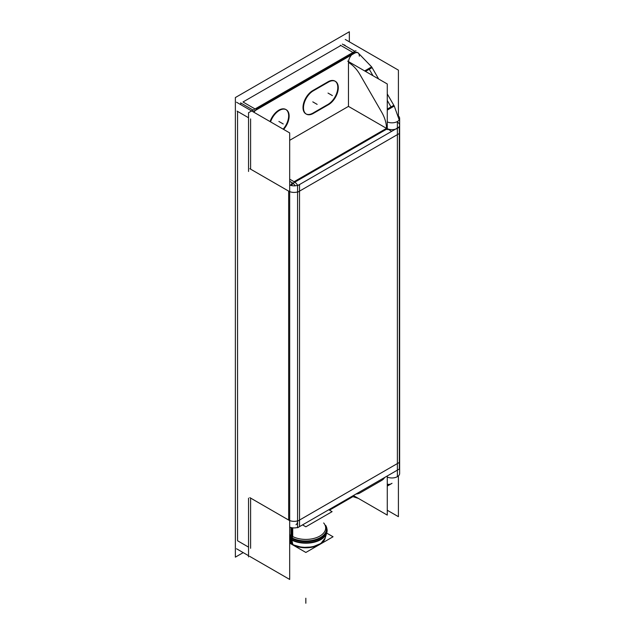 <?xml version="1.0" encoding="UTF-8"?>
<svg xmlns="http://www.w3.org/2000/svg" width="635" height="635" viewBox="0 0 635 635"><rect width="100%" height="100%" fill="white"/><g stroke="black" fill="none" stroke-linecap="round" stroke-linejoin="round"><path stroke-width="0.95" d="M344.21 44.831L344.686 45.117A7.691 4.437 120 0 0 343.487 44.76A7.691 4.437 120 0 1 345.599 45.974M242.991 101.989L340.844 45.498L242.991 101.989L255.064 108.958L242.991 101.989M241.308 103.275A7.691 4.437 120 0 0 240.284 104.394A7.691 4.437 120 0 1 241.308 103.275M237.561 540.766L237.561 111.403L237.561 540.766L248.539 547.108L237.561 540.766M250.603 498.078L250.603 548.299L250.603 498.078L288.655 520.049L288.655 191.127L250.603 169.156L250.603 118.935L250.603 169.156L288.655 191.127L288.655 520.049L250.603 498.078M387.271 128.794L391.684 131.342M289.679 534.606A19.836 11.454 0 0 0 291.814 536.059A19.836 11.454 0 0 0 313.428 538.543A19.836 11.454 0 0 0 325.668 527.963L325.668 528.518M253.333 111.927A7.691 4.437 -60 0 1 254.349 110.807A7.691 4.437 -60 0 0 253.333 111.927M358.418 53.046A7.691 4.437 120 0 0 358.219 52.927L357.735 52.649A7.691 4.437 -60 0 0 353.893 53.03L256.04 109.522L353.893 53.03A7.691 4.437 120 0 0 348.504 61.595A7.691 4.437 120 0 1 353.893 53.03A7.691 4.437 -60 0 1 359.331 56.166M348.456 106.386L386.509 128.357A23.066 13.319 60 0 0 381.73 112.276A23.066 13.319 60 0 1 386.509 128.357L348.456 106.386L348.456 62.444A23.066 13.319 60 0 1 359.989 74.62L381.73 112.276L359.989 74.62A23.066 13.319 60 0 0 348.456 62.444L348.456 106.386L289.679 140.319L348.456 106.386M312.793 90.567L328.017 81.78L312.793 90.567M312.325 90.853A13.835 7.993 120 0 0 303.006 107.513A13.835 7.993 120 0 0 305.88 113.848A13.835 7.993 120 0 0 312.793 113.165A13.835 7.993 120 0 1 303.006 107.513A13.835 7.993 120 0 1 312.325 90.853M327.422 104.719L313.428 112.8L327.422 104.719M334.939 81.089A13.835 7.993 120 0 0 328.509 81.502A13.835 7.993 120 0 1 337.804 87.424A13.835 7.993 120 0 1 328.017 104.378A13.835 7.993 120 0 0 337.804 87.424A13.835 7.993 120 0 0 335.169 81.24M285.79 109.466A13.835 7.993 120 0 0 270.073 121.587A13.835 7.993 120 0 1 281.067 109.172A13.835 7.993 120 0 1 288.655 115.8A13.835 7.993 120 0 1 283.154 129.143A13.835 7.993 120 0 0 288.655 115.8A13.835 7.993 120 0 0 286.028 109.609M243.213 552.617L235.363 557.149L235.363 97.552L349.345 31.75L349.345 41.815M387.271 510.246L398.407 516.676L398.407 475.933M345.257 39.457L398.407 70.136L398.407 115.975M329.001 509.873L352.227 496.459M329.501 510.159L352.79 496.713M248.539 556.903L248.539 498.142M387.271 475.972L387.271 515.096L353.393 495.53M398.296 115.887A7.691 4.437 180 0 1 399.637 118.388L399.637 473.527A7.691 4.437 180 0 1 395.351 477.504A7.691 4.437 180 0 1 387.271 477.052M399.637 118.388A7.691 4.437 180 0 1 395.351 122.364A7.691 4.437 180 0 1 387.271 121.912M399.336 126.921L399.336 469.003L297.577 527.756L297.577 185.674L399.336 126.921M295.981 524.7A7.691 4.437 -120 0 0 297.553 520.613L297.577 520.597M290.957 527.542L290.957 535.535L290.02 537.535A21.082 12.168 0 0 0 316.571 539.964A21.082 12.168 0 0 0 325.668 525.367M236.537 102.227L289.679 132.913L289.679 579.445L249.579 556.3M236.537 548.767L248.539 555.696M257.008 109.545A7.691 4.437 120 0 0 253.809 112.205M342.321 44.085L354.87 51.332M240.554 102.838L253.103 110.085M356.33 52.173L254.564 110.927M358.219 52.927A7.691 4.437 120 0 0 353.893 53.61M347.694 61.127L387.271 83.971L387.271 129.675M393.827 105.299L387.271 109.085L393.827 105.299L387.271 93.94L394.264 106.053L399.185 119.888L394.264 106.053L387.271 110.085M370.864 68.342L369.268 69.255L372.086 67.635L378.643 78.986L371.65 66.881L358.108 52.864L371.642 66.881L364.657 70.914M289.679 181.292L293.005 183.213L387.326 128.762M291.783 182.507L291.655 182.586A7.691 4.437 60 0 1 295.267 185.793M289.679 185.039A7.691 4.437 0 0 0 299.99 184.253L299.99 184.277M289.679 527.129A7.691 4.437 0 0 0 299.99 526.336M295.338 181.896A7.691 4.437 120 0 0 291.409 185.563M248.539 171.474L248.539 112.72L355.957 50.705M328.986 81.78L312.793 91.122M313.888 113.062A13.835 7.993 -60 0 1 306.356 114.125A13.835 7.993 -60 0 1 304.363 102.64A13.835 7.993 -60 0 1 313.888 90.511M312.793 113.721L328.986 104.378M327.882 82.431A13.835 7.993 -60 0 1 335.415 81.367A13.835 7.993 -60 0 1 337.415 92.853A13.835 7.993 -60 0 1 327.882 104.989M289.123 115.38A13.835 7.993 -60 0 1 283.631 129.421M270.558 121.864A13.835 7.993 -60 0 1 286.274 109.744A13.835 7.993 -60 0 1 289.123 116.8M292.719 527.86L292.719 536.551L291.894 538.615A21.082 12.168 0 0 1 289.679 537.305M290.639 536.337A3.072 1.881 123.2 0 0 289.925 538.623M292.433 537.377A3.072 1.659 117 0 0 291.806 539.702M289.679 542.846A19.518 11.271 180 0 0 292.925 544.973L291.759 539.679A21.296 12.295 180 0 1 289.679 538.464M326.827 532.535L325.072 538.424A19.518 11.271 180 0 1 311.166 547.362A19.518 11.271 180 0 1 291.195 543.973L289.862 538.583A21.296 12.295 180 0 0 311.65 542.282A21.296 12.295 180 0 0 326.827 532.535A21.296 12.295 180 0 0 326.834 528.431L326.747 532.781L326.842 528.431M292.648 544.83L305.864 552.458L333.05 536.765L326.66 533.082M291.449 544.131L289.679 543.115M302.546 524.891L305.864 526.804L332.097 511.659L328.779 509.738M392.017 483.283A7.691 6.279 -120 0 1 391.446 483.664A7.691 6.279 -120 0 1 387.271 484.18M384.659 477.48A23.066 13.319 60 0 1 381.73 480.393L359.989 492.95A23.066 13.319 60 0 1 356.005 494.022A23.066 13.319 60 0 0 359.989 492.95L381.73 480.393A23.066 13.319 60 0 0 384.659 477.48M391.017 483.91A7.691 6.279 -120 0 1 387.271 484.521A7.691 6.279 -120 0 0 391.017 483.91L387.271 486.077M397.383 463.558L397.383 134.628L299.529 191.127L299.529 520.049L397.383 463.558L397.383 134.628L299.529 191.127L299.529 520.049L397.383 463.558M248.539 117.745L237.077 111.125M352.917 52.459L340.36 45.212M369.268 69.255L365.53 71.422L369.268 69.255M397.383 122.079A7.691 4.437 180 0 1 397.383 128.357A7.691 4.437 180 0 1 387.271 128.738A7.691 4.437 180 0 0 397.383 128.357A7.691 4.437 180 0 0 399.637 125.214L399.637 466.693M294.092 181.705L386.509 128.357L294.092 181.705L289.679 179.157L294.092 181.705M294.807 182.174A7.691 4.437 60 0 1 297.68 185.333A7.691 4.437 60 0 0 294.807 182.174M297.569 191.945A7.691 4.437 180 0 1 289.679 191.619A7.691 4.437 180 0 0 297.569 191.945M290.512 185.333A7.691 4.437 -60 0 1 292.402 182.999A7.691 4.437 -60 0 0 290.512 185.333M289.679 520.549A7.691 4.437 0 0 0 297.569 520.875A7.691 4.437 0 0 1 289.679 520.549M291.814 527.733L291.814 536.059L291.814 527.733L291.814 536.059L291.195 537.472A20.701 11.954 0 0 0 316.444 539.29A20.701 11.954 0 0 0 325.668 525.597A20.701 11.954 0 0 1 316.444 539.29A20.701 11.954 0 0 1 291.195 537.472A20.701 11.954 0 0 1 289.679 536.496A20.701 11.954 0 0 0 291.195 537.472M291.814 536.059L290.933 538.091L291.814 536.059A19.836 11.454 0 0 0 317.349 537.289A19.836 11.454 0 0 0 323.675 522.954M326.898 529.995A21.138 12.2 180 0 1 314.722 542.068A21.138 12.2 180 0 1 290.894 539.631A21.138 12.2 180 0 1 289.679 538.869A21.138 12.2 180 0 0 290.894 539.631L291.925 544.012A19.677 11.359 0 0 0 313.658 546.402A19.677 11.359 0 0 0 325.501 535.615M290.973 538.115A3.072 1.778 120 0 0 290.83 539.075A3.072 1.778 120 0 0 290.838 539.178A3.072 1.778 120 0 1 291.505 536.869A3.072 1.778 120 0 0 290.838 539.178M291.925 544.012A19.677 11.359 0 0 1 289.679 542.465A19.677 11.359 0 0 0 291.925 544.012A19.677 11.359 0 0 0 311.801 546.806A19.677 11.359 0 0 0 325.231 537.901L326.668 533.059A21.138 12.2 180 0 1 312.237 542.631A21.138 12.2 180 0 1 290.894 539.631M397.383 476.663L397.383 121.523M297.577 521.184L399.336 462.431M249.841 497.642L289.417 520.494M391.446 107.672L387.271 100.441M373.015 75.74L368.832 68.509M399.336 133.501L297.577 192.254M299.529 184.547L299.529 526.629M289.417 191.564L249.841 168.712M312.793 101.862L317.143 104.378M328.017 93.075L332.367 95.583M278.876 121.452L283.226 123.96L278.876 121.452M305.84 603.25L305.84 598.226L305.84 603.25M292.878 544.751L302.141 547.441L312.436 546.973L320.889 543.481L325.231 537.901M289.679 542.615L291.132 543.719M358.259 498.34L351.988 496.348"/></g></svg>
